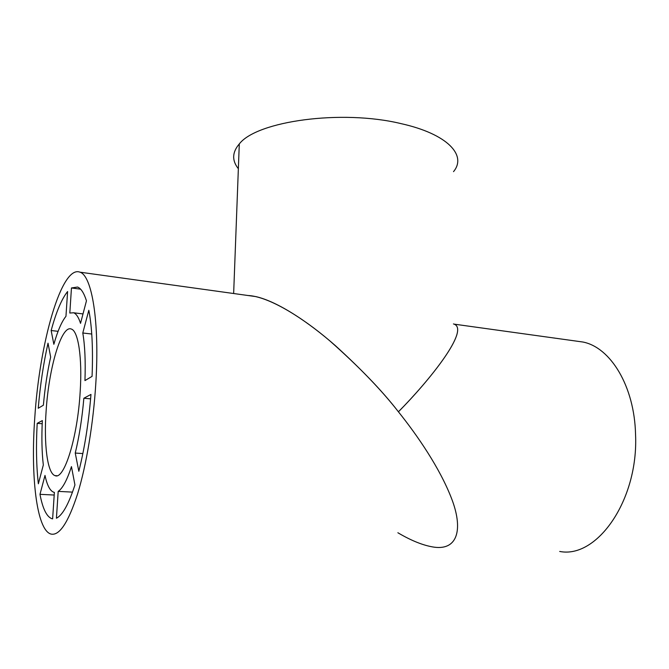 <?xml version="1.0" encoding="UTF-8"?>
<svg xmlns="http://www.w3.org/2000/svg" width="669" height="669" viewBox="0 0 669 669"><rect width="100%" height="100%" fill="white"/><g stroke="black" fill="none" stroke-linecap="round" stroke-linejoin="round"><path stroke-width="1" d="M575.875 341.048L582.942 342.026C610.421 347.336 634.48 386.055 635.55 434.415C638.619 500.161 596.932 558.924 559.694 551.448M582.942 342.026L454.226 324.156C469.839 330.285 429.172 380.803 398.415 411.795C417.414 435.502 439.692 467.848 451.466 498.263C463.299 528.61 458.098 550.562 434.039 547.15C423.51 545.578 411.46 540.778 397.871 532.75M80.171 391.791C77.596 437.551 64.099 480.392 55.042 475.626C47.357 473.468 43.753 444.132 46.119 411.042C48.77 368.126 61.414 324.691 71.315 329.039C78.24 330.963 82.412 357.698 80.171 391.791M95.843 382.936C99.698 321.555 91.887 275.544 79.954 272.174C61.531 264.723 39.538 342.888 34.796 417.448C30.515 475.626 36.519 529.907 50.886 534.038C59.324 536.086 68.23 522.69 77.604 493.839C86.41 465.198 93.426 422.975 95.843 382.936M79.954 272.174L255.851 296.601C277.844 301.585 308.961 322.425 335.244 345.53C361.845 369.714 382.902 391.8 398.415 411.795C417.414 435.502 439.692 467.848 451.466 498.263C463.299 528.61 458.098 550.562 434.039 547.15M80.581 289.167L71.458 287.963L77.571 287.034C80.991 288.356 83.951 292.938 86.46 300.791L80.531 323.353C78.599 317.315 76.299 313.794 73.649 312.783L69.819 313.033L71.458 287.963M82.789 332.995L88.818 310.291C92.046 326.957 93.133 348.984 92.071 376.371L84.946 380.594C85.64 361.319 84.921 345.455 82.789 332.995L91.753 334.032M90.608 398.841L83.851 398.247L90.976 394.417C88.659 422.783 84.603 448.397 78.825 471.269L75.246 453.055L82.856 453.565M83.851 398.247C82.12 418.259 79.251 436.531 75.246 453.055M58.186 491.381C62.61 488.429 67.034 480.166 71.458 466.611L74.936 484.925C68.698 504.125 62.535 515.222 56.43 518.224L58.186 491.381L72.511 492.116M54.197 495.035L39.981 494.332L44.999 475.416C47.089 485.251 50.008 490.862 53.729 492.233L54.373 492.384L52.625 518.868L51.856 518.692L52.634 518.718M39.981 494.332C42.682 508.607 46.646 516.727 51.856 518.692M43.318 464.98L38.367 483.804C36.352 466.418 35.959 446.273 37.188 423.352L42.331 420.584C41.52 437.426 41.846 452.219 43.318 464.98M42.189 423.736L37.188 423.352M43.385 405.205L38.242 408.257C40.215 385.076 43.477 363.376 48.017 343.172L50.652 357.062C47.332 372.031 44.915 388.079 43.385 405.205M67.594 291.533L65.963 316.303C61.657 321.689 57.618 331.021 53.855 344.301L51.153 330.528C56.179 311.988 61.657 298.993 67.594 291.533M58.094 331.322L51.153 330.528M238.356 168.713C231.825 160.56 232.135 152.298 239.293 143.944C256.737 121.056 341.842 109.198 401.199 123.665C447.578 134.001 467.154 155.359 453.523 171.64M247.881 295.497C268.261 296.359 301.46 316.654 330.026 341.039C359.036 366.746 381.832 390.328 398.415 411.795C429.707 380.327 471.093 328.596 453.448 323.921M56.84 475.726L55.042 475.626M83.006 313.928L73.649 312.783M239.293 143.944L233.648 293.515"/></g></svg>
